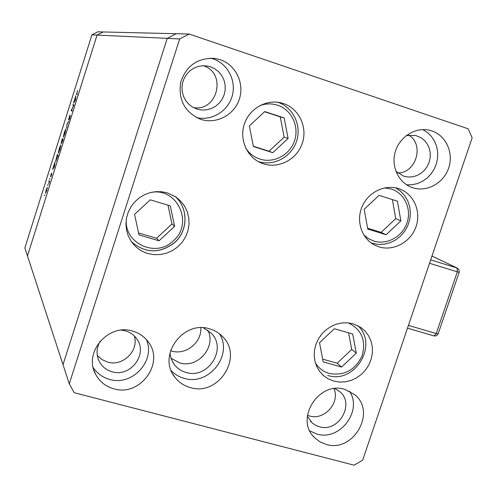 <?xml version="1.0" encoding="UTF-8"?>
<svg xmlns="http://www.w3.org/2000/svg" width="497" height="497" viewBox="0 0 497 497"><rect width="100%" height="100%" fill="white"/><g stroke="black" fill="none" stroke-linecap="round" stroke-linejoin="round"><path stroke-width="0.75" d="M170.937 358.2L179.69 362.909C197.806 368.687 216.599 346.8 207.814 330.201C216.599 346.8 197.806 368.687 179.69 362.909L170.937 358.2M170.546 350.727L171.67 351.068C185.754 355.417 201.906 342.458 200.819 327.759M189.164 34.038L179.672 38.952L69.276 383.814L74.183 392.698L354.05 465.173L362.636 460.234L472.15 137.806L468.155 128.804L189.164 34.038L176.205 33.728L167.222 38.368L97.058 35.076L103.146 31.957L176.205 33.728L167.222 38.368L63.013 364.668L24.85 247.935L91.926 34.84L97.803 31.827L103.146 31.957L97.058 35.076L27.465 255.936L97.058 35.076L91.926 34.84M73.5 105.606L72.873 105.202L73.096 104.482L73.904 104.997L71.556 110.017L72.183 110.452L71.959 111.173L71.214 110.452L73.624 105.644M68.524 119.752L69.965 115.018L68.748 119.038L70.263 115.876L69.835 117.994L69.027 120.025L70.04 116.602L68.524 119.752M66.921 124.095L68.785 121.243L67.095 124.182L66.617 128.127L67.114 124.157M64.169 132.755L65.877 128.916L64.97 133.426L63.281 137.321L64.256 132.786M59.168 148.634L60.858 144.857L59.932 149.423L58.267 153.256L59.255 148.665M54.993 161.96L54.453 166.737L52.626 169.471L54.993 161.96M44.562 195.035L44.419 195.787L44.711 195.079M47.364 187.288L46.662 190.693L45.519 193.302L46.19 189.879L47.364 187.288M47.787 184.809L47.637 185.561L47.929 184.853M48.892 181.33L49.116 180.622L49.588 181.368L48.712 184.101L49.172 181.964L48.892 181.33L49.532 181.523M49.762 178.529L49.619 179.28L49.905 178.578M51.775 173.857L50.905 176.895L51.558 174.571L50.607 176.572L50.98 174.658L51.57 173.105L50.818 175.851L51.775 173.857M55.645 161.376L57.36 154.437L58.062 155.288L55.745 161.401M61.684 140.713L62.361 138.57L63.094 139.309L61.64 143.223L61.758 142.13L61.094 143.471L61.777 140.744M75.867 95.685L75.463 100.052L73.481 103.258L75.867 95.685M76.954 92.461L77.147 94.697L76.588 94.393L77.588 90.497L76.954 92.461M60.603 145.553L59.249 148.69L58.509 152.536M58.478 152.536L59.851 149.373L60.634 145.571M63.001 139.601L62.212 139.359L61.336 142.763M61.982 141.626L62.212 139.359M61.317 142.757L61.858 141.589M62.945 139.775L62.485 139.632M62.485 140.924L62.56 139.707L61.858 142.502L62.579 140.949M62.933 139.825L62.56 139.707M45.705 192.563L47.116 187.972L45.705 192.563M53.639 167.545L54.341 166.495L54.533 164.706L53.869 167.613M57.764 155.915L57.211 155.238L55.906 160.686L57.857 155.94M58 155.48L57.211 155.238M63.467 136.588L64.883 133.395L65.629 129.618L64.25 132.798L63.467 136.588M73.705 105.463L72.873 105.202M72.046 110.893L71.164 110.62M72.096 110.732L71.214 110.452M74.562 101.127L75.32 99.903L75.463 98.269L74.761 101.189M356.287 353.137L352.715 334.015L334.338 328.741L319.528 342.725L323.218 361.915L341.601 367.053L356.287 353.137L351.708 349.447L348.596 332.828M322.683 359.145L337.183 363.201L351.708 349.447M337.183 363.201L341.601 367.053M364.171 209.305L367.755 229.055L386.107 234.758L400.868 220.854L397.401 201.179L379.056 195.333L364.171 209.305M367.594 228.179L381.149 232.391L395.742 218.655L392.369 199.577M395.742 218.655L400.868 220.854M381.149 232.391L386.107 234.758M288.092 138.47L284.172 117.944L264.802 111.576L249.345 125.89L253.395 146.497L272.772 152.709L288.092 138.47L284.147 137.172L280.258 116.888L264.621 111.744M253.34 146.217L269.001 151.243L284.147 137.172M269.001 151.243L272.772 152.709M280.258 116.888L284.172 117.944M170.297 205.895L150.268 199.831L134.55 214.375L138.998 234.895L159.028 240.803L174.609 226.34L170.297 205.895M138.582 232.956L156.574 238.274L171.974 223.985L168.005 205.205M171.974 223.985L174.609 226.34M156.574 238.274L159.028 240.803M169.881 353.243L171.266 359.114L174.149 364.351C177.218 368.383 181.225 371.091 186.164 372.47C207.92 379.472 227.483 348.9 211.281 333.207L203.391 327.809M379.018 246.879L374.931 245.245C361.841 238.84 355.864 221.364 361.984 206.889C367.948 192.351 384.703 184.045 398.606 188.624L399.42 188.897C413.839 193.942 421.462 211.616 415.964 226.825C410.677 242.101 393.543 251.451 379.018 246.879M333.878 381.131L328.312 378.907L324.063 376.055L319.67 371.452L316.825 366.68L314.98 361.362L314.21 355.703L314.545 349.919L315.974 344.222L318.447 338.836L321.87 333.972L326.107 329.809L331.002 326.51L336.357 324.193L341.979 322.951L347.645 322.833L353.143 323.827L360.977 327.554L365.283 331.325L368.693 335.941L371.073 341.228L372.321 346.962L372.396 352.913L371.296 358.846L369.072 364.512L365.804 369.693L361.63 374.173L356.716 377.782L351.261 380.36L345.477 381.814L339.606 382.075L333.878 381.131M171.185 370.613C174.795 374.371 179.15 376.95 184.244 378.347C208.74 386.119 233.273 355.131 219.525 333.854M190.345 387.579C183.809 385.771 178.547 382.174 174.559 376.782C157.363 355.43 183.256 320.018 209.585 328.852C214.611 330.294 218.916 332.847 222.494 336.531C243.822 356.61 218.63 396.594 190.345 387.579M147.944 253.513C142.738 251.967 138.253 249.258 134.482 245.375L130.841 240.772L128.151 235.547L126.499 229.869L125.946 223.954L126.518 218.003L128.195 212.231L130.922 206.851L134.6 202.049L139.092 198.005L144.242 194.861L149.858 192.724L155.747 191.668L161.687 191.736L167.483 192.911L175.957 197.011L180.74 201.117L184.567 206.118L187.294 211.809L188.804 217.953L189.046 224.309L188.003 230.608L185.735 236.603L182.318 242.058L177.901 246.742L172.658 250.476L166.799 253.103L160.556 254.52L154.188 254.657L147.944 253.513M263.634 163.873L261.055 162.923C246.885 157.021 239.206 139.44 244.319 124.169C249.27 108.843 265.97 99.158 280.948 102.823L283.402 103.525C298.977 108.576 307.755 127.139 302.356 143.124C297.187 159.177 279.134 168.912 263.634 163.873M431.899 130.941L429.246 130.202C415.219 126.965 399.569 136.855 395.289 151.747C390.828 166.588 398.693 183.008 412.255 187.574L412.752 187.742C426.904 192.414 443.647 183.194 448.661 168.073C453.879 153.026 446.113 135.613 431.899 130.941M132.55 331.07C108.396 323.174 83.21 352.51 95.586 374.204C99.543 381.64 105.65 386.511 113.894 388.822C140.079 396.985 165.004 362.959 148.274 341.924C144.341 336.562 139.098 332.947 132.55 331.07M93.194 367.494C97.151 373.502 102.655 377.478 109.707 379.435C132.27 386.393 155.909 360.636 146.379 339.563M220.183 59.696L214.897 58.441C197.8 57.596 186.412 65.498 180.722 82.148C178.088 99.524 184.486 111.819 199.931 119.038L200.912 119.373C216.406 124.486 234.335 114.975 239.374 99.096C244.636 83.291 235.746 64.821 220.183 59.696M196.57 117.584C211.604 121.237 227.955 111.328 232.167 96.101C236.578 80.93 227.856 63.734 213.089 58.863L210.579 58.143M344.781 389.375C318.906 380.758 294.678 418.915 314.272 437.391L319.739 441.734L326.225 444.417C353.41 452.997 376.875 411.851 354.603 394.581L344.781 389.375M309.83 430.942L316.918 434.043C339.811 441.261 362.94 410.764 349.472 391.164M334.978 388.548L339.706 391.555C355.28 403.974 338.563 432.868 319.372 426.737L315.489 425.221L312.079 422.866L307.339 416.256M307.45 415.312L309.488 415.989C324.261 420.648 340.246 402.825 334.046 388.654M210.529 66.809L207.398 66.02L202.782 65.747L198.204 66.48L193.867 68.188L189.972 70.804L186.704 74.208L184.213 78.234L182.61 82.701L181.964 87.404L182.312 92.131L183.635 96.66L185.866 100.785L188.897 104.327L192.6 107.116L196.899 109.067L201.645 110.023L206.485 109.874L211.175 108.632L215.493 106.358L219.214 103.171L222.165 99.22L224.19 94.71L225.197 89.864L225.129 84.912L223.985 80.11L221.83 75.693L218.761 71.879L214.928 68.866L210.529 66.809M100.127 341.215C96.306 348.111 96.07 354.97 99.419 361.773C102.245 366.842 106.495 370.178 112.173 371.781C130.537 377.577 148.243 353.932 136.799 338.911C133.985 334.916 130.177 332.232 125.374 330.853L121.299 330.151M134.339 335.984C139.104 350.714 122.759 366.78 107.694 362.114L101.935 359.567L97.294 355.398M406.248 135.606L415.61 135.451L421.201 137.812L424.668 140.626L427.414 144.211L429.302 148.379L430.247 152.927L430.203 157.63L429.159 162.246L427.19 166.551L424.376 170.328L420.866 173.397L416.828 175.603L412.467 176.839L408 177.031L403.639 176.174L395.854 171.248M397.755 172.993C416.188 173.118 424.568 144.59 408.814 135.097M203.217 65.728C227.048 72.655 217.661 112.148 193.376 107.557M179.672 38.952L167.222 38.368L63.013 364.668L69.276 383.814M406.621 184.828L412.119 184.754L417.542 183.53L422.674 181.206L427.302 177.876L431.259 173.677L434.372 168.775L436.534 163.364L437.646 157.648L437.671 151.871L436.602 146.248L434.471 141.011L431.377 136.371L427.426 132.506L422.785 129.587M49.476 181.709L49.048 181.579M77.184 94.585L76.588 94.393M408.435 325.405L436.242 333.537L457.321 271.828L429.532 263.286M407.49 328.175L434.446 336.022L436.54 335.705L438.143 333.878L436.242 333.537L434.098 335.941L407.497 328.15M430.682 259.894L457.047 268.026L431.974 256.098M459.197 272.25L458.942 269.579L457.047 268.026L457.321 271.828L459.185 272.288L438.161 333.816M315.39 362.891C318.707 368.221 323.379 371.762 329.399 373.508C344.291 376.005 355.206 370.097 362.133 355.796C366.301 340.575 361.698 329.604 348.335 322.895M327.66 375.378L327.871 375.483C354.839 384.262 378.751 344.943 357.952 325.74M363.761 234.926L368.445 238.635L373.868 241.076C386.989 245.226 402.464 236.653 407.037 222.799C411.802 209.001 404.521 193.178 391.344 189.053L384.548 187.891M372.011 243.281L371.271 243.039M245.723 148.112C249.258 153.461 254.01 157.127 259.999 159.102C273.847 163.612 289.987 154.927 294.597 140.583C299.411 126.306 291.54 109.725 277.63 105.227C271.679 103.326 265.715 103.469 259.745 105.668M258.372 161.575L258.39 161.587C273.741 166.557 291.503 156.971 296.566 141.235C301.865 125.573 293.236 107.29 277.842 102.258M126.462 218.301C122.976 243.076 156.015 258.533 173.428 240.734C193.78 223.594 177.497 187.412 151.243 192.37M175.019 196.383C188.369 207.734 188.214 230.459 174.857 242.312C160.065 253.756 145.652 253.607 131.593 241.884C145.708 253.65 160.146 253.812 174.907 242.381C188.257 230.552 188.431 207.789 175.019 196.383M431.98 256.073L457.408 268.163M371.284 243.052L378.068 244.437L384.181 244.22L390.164 242.679L395.742 239.889L400.681 235.994L404.763 231.155L407.826 225.595L409.727 219.544L410.385 213.263L409.764 207.038L407.888 201.13L404.819 195.812L400.7 191.32L395.699 187.866M172.757 362.232L174.149 364.351M374.931 245.245L374.316 244.928M323.41 375.502L322.168 374.334M174.559 376.782L172.77 373.968M134.482 245.375L131.786 242.151M280.948 102.823L280.376 102.699M261.055 162.923L260.478 162.668M428.83 130.115L429.246 130.202M93.908 370.122L95.586 374.204M213.294 58.255L214.897 58.441M313.073 436.031L314.272 437.391M310.234 420.99L311.079 421.916M206.454 65.884L207.398 66.02M98.189 358.971L99.419 361.773"/></g></svg>
